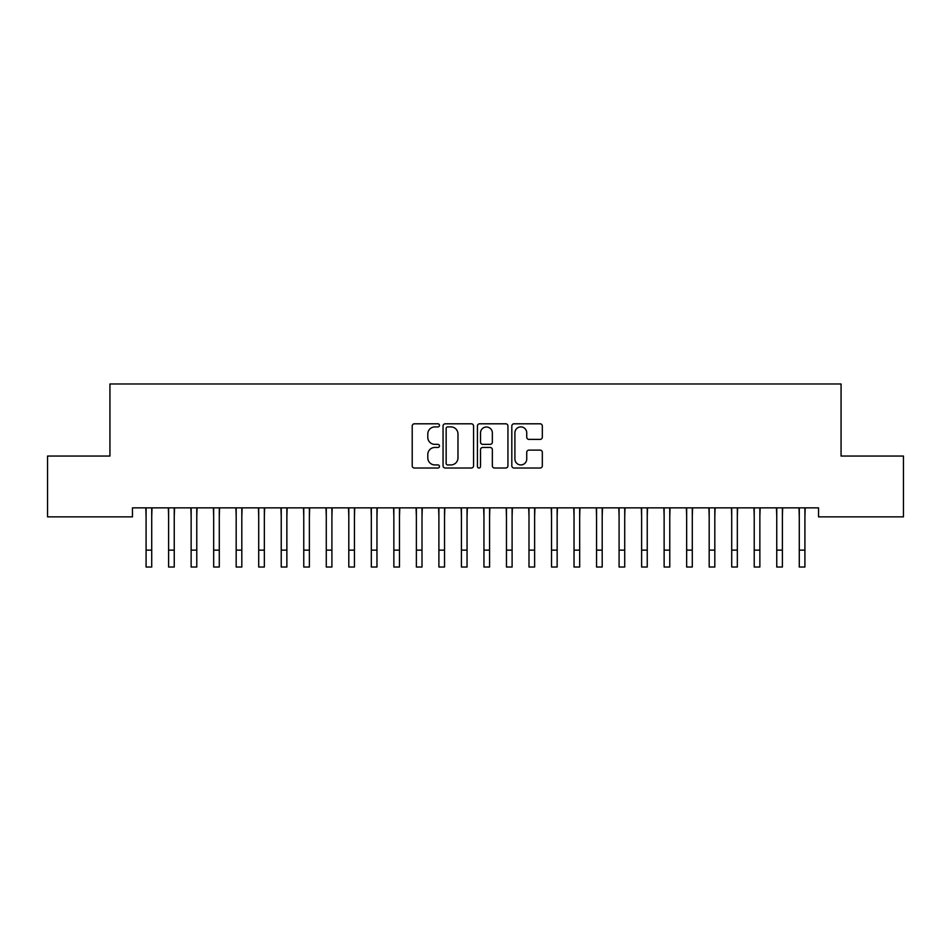 <?xml version="1.0" encoding="UTF-8"?>
<svg xmlns="http://www.w3.org/2000/svg" width="951" height="951" viewBox="0 0 951 951"><rect width="100%" height="100%" fill="white"/><g stroke="black" fill="none" stroke-linecap="round" stroke-linejoin="round"><path stroke-width="1.43" d="M439.469 425.359A1.545 1.545 0 0 0 437.912 423.801L414.422 423.801A2.211 2.211 0 0 0 412.211 426.012L412.211 465.812A2.211 2.211 0 0 0 414.422 468.023L437.912 468.023A1.545 1.545 0 0 0 439.469 466.477A1.545 1.545 0 0 0 437.912 464.932L434.88 464.932A7.073 7.073 0 0 1 427.795 457.859L427.795 454.542A7.073 7.073 0 0 1 434.88 447.457L437.912 447.457A1.545 1.545 0 0 0 439.469 445.912A1.545 1.545 0 0 0 437.912 444.367L434.88 444.367A7.073 7.073 0 0 1 427.795 437.294L427.795 433.977A7.073 7.073 0 0 1 434.88 426.904L437.912 426.904A1.545 1.545 0 0 0 439.469 425.359M540.109 439.398A2.211 2.211 0 0 0 542.32 437.187L542.32 426.012A2.211 2.211 0 0 0 540.109 423.801L514.027 423.801A2.211 2.211 0 0 0 511.816 426.012L511.816 465.812A2.211 2.211 0 0 0 514.027 468.023L540.109 468.023A2.211 2.211 0 0 0 542.32 465.812L542.32 452.331A2.211 2.211 0 0 0 540.109 450.12L528.946 450.12A2.211 2.211 0 0 0 526.735 452.331L526.735 459.012A5.908 5.908 0 0 1 520.827 464.932A5.908 5.908 0 0 1 514.907 459.012L514.907 432.812A5.908 5.908 0 0 1 520.827 426.904A5.908 5.908 0 0 1 526.735 432.812L526.735 437.187A2.211 2.211 0 0 0 528.946 439.398L540.109 439.398M818.538 507.858L132.462 507.858L132.462 516.869L47.55 516.869L47.55 456.052L109.936 456.052L109.936 383.978L841.064 383.978L841.064 456.052L903.45 456.052L903.45 516.869L818.538 516.869L818.538 507.858M473.562 426.012A2.211 2.211 0 0 0 471.351 423.801L445.27 423.801A2.211 2.211 0 0 0 443.059 426.012L443.059 465.812A2.211 2.211 0 0 0 445.27 468.023L471.351 468.023A2.211 2.211 0 0 0 473.562 465.812L473.562 426.012M479.649 423.801L505.73 423.801A2.211 2.211 0 0 1 507.941 426.012L507.941 465.812A2.211 2.211 0 0 1 505.73 468.023L494.568 468.023A2.211 2.211 0 0 1 492.356 465.812L492.356 449.668A2.211 2.211 0 0 0 490.145 447.457L482.739 447.457A2.211 2.211 0 0 0 480.528 449.668L480.528 466.477A1.545 1.545 0 0 1 478.983 468.023A1.545 1.545 0 0 1 477.438 466.477L477.438 426.012A2.211 2.211 0 0 1 479.649 423.801M447.695 426.904A1.545 1.545 0 0 0 446.15 428.449L446.15 463.387A1.545 1.545 0 0 0 447.695 464.932L450.905 464.932A7.073 7.073 0 0 0 457.978 457.859L457.978 433.977A7.073 7.073 0 0 0 450.905 426.904L447.695 426.904M492.356 432.931A5.908 5.908 0 0 0 486.448 427.011A5.908 5.908 0 0 0 480.528 432.931L480.528 442.156A2.211 2.211 0 0 0 482.739 444.367L490.145 444.367A2.211 2.211 0 0 0 492.356 442.156L492.356 432.931M151.72 516.345L152.005 507.858M146.085 516.345L145.8 507.858M146.085 567.022L151.72 567.022L146.085 567.022L146.085 508.559M151.72 567.022L151.72 508.559M174.247 516.345L174.532 507.858M168.612 516.345L168.327 507.858M196.774 516.345L197.059 507.858M191.139 516.345L190.854 507.858M168.612 567.022L174.247 567.022L168.612 567.022L168.612 508.559M174.247 567.022L174.247 508.559M191.139 567.022L196.774 567.022L191.139 567.022L191.139 508.559M196.774 567.022L196.774 508.559M219.289 516.345L219.574 507.858M213.666 516.345L213.381 507.858M241.816 516.345L242.101 507.858M236.181 516.345L235.896 507.858M213.666 567.022L219.289 567.022L213.666 567.022L213.666 508.559M219.289 567.022L219.289 508.559M236.181 567.022L241.816 567.022L236.181 567.022L236.181 508.559M241.816 567.022L241.816 508.559M264.342 516.345L264.628 507.858M258.708 516.345L258.422 507.858M258.708 567.022L264.342 567.022L258.708 567.022L258.708 508.559M264.342 567.022L264.342 508.559M286.869 516.345L287.154 507.858M281.234 516.345L280.949 507.858M281.234 567.022L286.869 567.022L281.234 567.022L281.234 508.559M286.869 567.022L286.869 508.559M309.384 516.345L309.669 507.858M303.761 516.345L303.476 507.858M303.761 567.022L309.384 567.022L303.761 567.022L303.761 508.559M309.384 567.022L309.384 508.559M331.911 516.345L332.196 507.858M326.276 516.345L325.991 507.858M326.276 567.022L331.911 567.022L326.276 567.022L326.276 508.559M331.911 567.022L331.911 508.559M354.438 516.345L354.723 507.858M348.803 516.345L348.518 507.858M348.803 567.022L354.438 567.022L348.803 567.022L348.803 508.559M354.438 567.022L354.438 508.559M376.965 516.345L377.25 507.858M371.33 516.345L371.045 507.858M371.33 567.022L376.965 567.022L371.33 567.022L371.33 508.559M376.965 567.022L376.965 508.559M399.479 516.345L399.765 507.858M393.857 516.345L393.571 507.858M393.857 567.022L399.479 567.022L393.857 567.022L393.857 508.559M399.479 567.022L399.479 508.559M422.006 516.345L422.292 507.858M416.372 516.345L416.086 507.858M416.372 567.022L422.006 567.022L416.372 567.022L416.372 508.559M422.006 567.022L422.006 508.559M444.533 516.345L444.818 507.858M438.898 516.345L438.613 507.858M438.898 567.022L444.533 567.022L438.898 567.022L438.898 508.559M444.533 567.022L444.533 508.559M467.048 516.345L467.345 507.858M461.425 516.345L461.14 507.858M461.425 567.022L467.048 567.022L461.425 567.022L461.425 508.559M467.048 567.022L467.048 508.559M489.575 516.345L489.86 507.858M483.952 516.345L483.655 507.858M483.952 567.022L489.575 567.022L483.952 567.022L483.952 508.559M489.575 567.022L489.575 508.559M512.102 516.345L512.387 507.858M506.467 516.345L506.182 507.858M506.467 567.022L512.102 567.022L506.467 567.022L506.467 508.559M512.102 567.022L512.102 508.559M534.628 516.345L534.914 507.858M528.994 516.345L528.708 507.858M528.994 567.022L534.628 567.022L528.994 567.022L528.994 508.559M534.628 567.022L534.628 508.559M557.143 516.345L557.429 507.858M551.521 516.345L551.235 507.858M551.521 567.022L557.143 567.022L551.521 567.022L551.521 508.559M557.143 567.022L557.143 508.559M579.67 516.345L579.955 507.858M574.035 516.345L573.75 507.858M574.035 567.022L579.67 567.022L574.035 567.022L574.035 508.559M579.67 567.022L579.67 508.559M602.197 516.345L602.482 507.858M596.562 516.345L596.277 507.858M596.562 567.022L602.197 567.022L596.562 567.022L596.562 508.559M602.197 567.022L602.197 508.559M624.724 516.345L625.009 507.858M619.089 516.345L618.804 507.858M619.089 567.022L624.724 567.022L619.089 567.022L619.089 508.559M624.724 567.022L624.724 508.559M647.239 516.345L647.524 507.858M641.616 516.345L641.331 507.858M641.616 567.022L647.239 567.022L641.616 567.022L641.616 508.559M647.239 567.022L647.239 508.559M669.766 516.345L670.051 507.858M664.131 516.345L663.846 507.858M692.292 516.345L692.578 507.858M686.658 516.345L686.372 507.858M714.819 516.345L715.104 507.858M709.184 516.345L708.899 507.858M737.334 516.345L737.619 507.858M731.711 516.345L731.426 507.858M759.861 516.345L760.146 507.858M754.226 516.345L753.941 507.858M782.388 516.345L782.673 507.858M776.753 516.345L776.468 507.858M804.915 516.345L805.2 507.858M799.28 516.345L798.995 507.858M664.131 567.022L669.766 567.022L664.131 567.022L664.131 508.559M669.766 567.022L669.766 508.559M686.658 567.022L692.292 567.022L686.658 567.022L686.658 508.559M692.292 567.022L692.292 508.559M709.184 567.022L714.819 567.022L709.184 567.022L709.184 508.559M714.819 567.022L714.819 508.559M731.711 567.022L737.334 567.022L731.711 567.022L731.711 508.559M737.334 567.022L737.334 508.559M754.226 567.022L759.861 567.022L754.226 567.022L754.226 508.559M759.861 567.022L759.861 508.559M776.753 567.022L782.388 567.022L776.753 567.022L776.753 508.559M782.388 567.022L782.388 508.559M799.28 567.022L804.915 567.022L799.28 567.022L799.28 508.559M804.915 567.022L804.915 508.559M146.085 550.13L151.72 550.13M168.612 550.13L174.247 550.13M191.139 550.13L196.774 550.13M213.666 550.13L219.289 550.13M236.181 550.13L241.816 550.13M258.708 550.13L264.342 550.13M281.234 550.13L286.869 550.13M303.761 550.13L309.384 550.13M326.276 550.13L331.911 550.13M348.803 550.13L354.438 550.13M371.33 550.13L376.965 550.13M393.857 550.13L399.479 550.13M416.372 550.13L422.006 550.13M438.898 550.13L444.533 550.13M461.425 550.13L467.048 550.13M483.952 550.13L489.575 550.13M506.467 550.13L512.102 550.13M528.994 550.13L534.628 550.13M551.521 550.13L557.143 550.13M574.035 550.13L579.67 550.13M596.562 550.13L602.197 550.13M619.089 550.13L624.724 550.13M641.616 550.13L647.239 550.13M664.131 550.13L669.766 550.13M686.658 550.13L692.292 550.13M709.184 550.13L714.819 550.13M731.711 550.13L737.334 550.13M754.226 550.13L759.861 550.13M776.753 550.13L782.388 550.13M799.28 550.13L804.915 550.13"/></g></svg>
